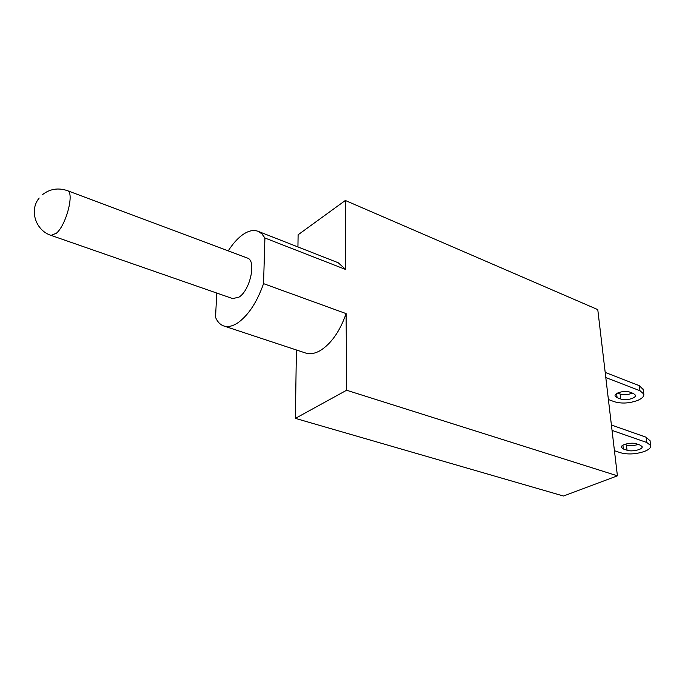<?xml version="1.0" encoding="UTF-8"?>
<svg xmlns="http://www.w3.org/2000/svg" width="685" height="685" viewBox="0 0 685 685"><rect width="100%" height="100%" fill="white"/><g stroke="black" fill="none" stroke-linecap="round" stroke-linejoin="round"><path stroke-width="1.03" d="M650.048 440.797L646.126 437.227L611.405 425.008M612.039 430.394L646.82 442.51L650.69 445.567C651.024 447.682 648.969 449.625 644.516 451.415C635.971 454.241 627.991 454.694 620.584 452.768L614.445 450.713M623.359 448.992L621.338 447.416C620.25 444.633 631.587 441.936 636.485 443.837L640.167 445.104L642.128 446.646C643.181 449.446 631.921 452.1 627.049 450.233L623.359 448.992L622.905 445.216M624.634 444.411L626.407 445.019C630.003 445.978 633.925 445.781 638.172 444.419M643.206 389.542L639.319 385.681L605.189 372.417M605.797 377.572L639.987 390.733L643.806 394.055C644.165 396.332 642.179 398.43 637.846 400.348C629.515 403.379 621.706 403.842 614.428 401.744L608.391 399.509M617.108 397.677L615.104 395.964C614.008 392.959 625.062 390.073 629.883 392.145L633.505 393.524L635.44 395.194C636.511 398.216 625.525 401.05 620.73 399.03L617.108 397.677L616.603 393.592M617.545 393.062L620.113 394.029C624.052 395.142 628.136 394.834 632.358 393.087M263.545 283.641L346.105 313.61C340.017 331.035 331.514 343.288 320.614 350.36C315.126 353.58 310.125 354.47 305.621 353.023L223.798 325.974C227.994 327.319 232.746 326.223 238.055 322.686C248.621 314.963 257.123 301.948 263.545 283.641L264.915 237.995L345.805 269.539L345.334 200.482L597.774 309.611L617.408 475.818L346.627 390.244L295.381 418.372L563.49 496.026L617.408 475.818M67.284 190.61L247.379 258.039C256.567 260.291 250.359 289.986 239.091 297.084L232.729 298.609L51.11 235.409L56.512 233.148C66.539 224.457 74.665 192.031 67.284 190.61C58.122 187.544 49.825 188.914 42.41 194.711M216.76 293.052L215.527 317.369C217.453 321.864 220.219 324.741 223.798 325.974M296.399 349.975L295.381 418.372M346.105 313.61L346.627 390.244M297.932 246.951L298.112 234.775L345.334 200.482M264.915 237.995L261.841 233.791L257.997 231.282C253.125 229.518 247.662 230.931 241.6 235.529C236.89 239.193 232.438 244.314 228.251 250.881M257.997 231.282L338.219 262.757L345.805 269.539M646.82 442.51L646.126 437.227M627.049 450.233L626.407 445.019M639.987 390.733L639.319 385.681M620.73 399.03L620.113 394.029M650.69 445.567L649.988 440.318M643.806 394.055L643.138 389.02M39.191 198.042C29.001 210.081 35.603 230.562 51.11 235.409"/></g></svg>
